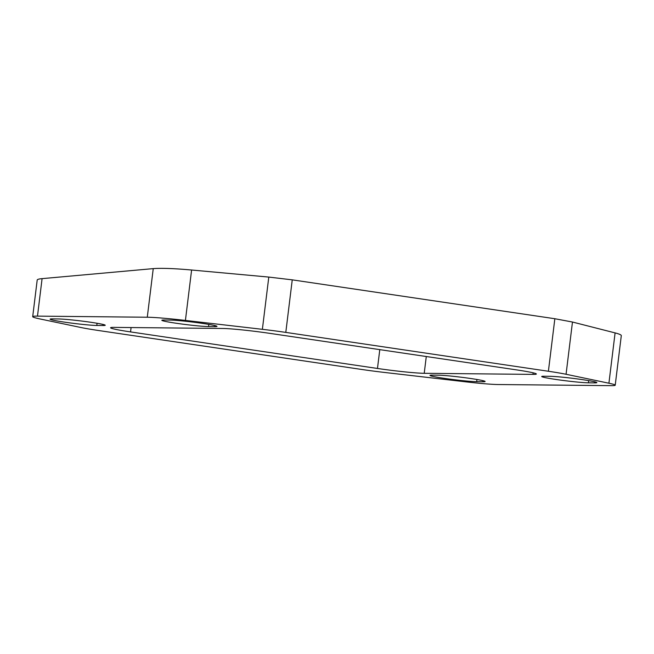 <?xml version="1.0" encoding="UTF-8"?>
<svg xmlns="http://www.w3.org/2000/svg" width="654" height="654" viewBox="0 0 654 654"><rect width="100%" height="100%" fill="white"/><g stroke="black" fill="none" stroke-linecap="round" stroke-linejoin="round"><path stroke-width="0.98" d="M185.417 320.427A49.467 2.616 -173 0 0 147.281 317.231L37.482 316.127A49.467 2.616 -173 0 0 32.7 316.659A49.467 2.616 -173 0 0 40.049 318.964L80.892 327.499A42.404 2.24 -173 0 0 98.558 330.515L361.147 369.379A42.404 2.24 -173 0 0 384.568 372.453L465.329 381.789A42.404 2.24 -173 0 0 498.013 384.527L611.114 385.656A42.404 2.24 -173 0 0 615.218 385.206A42.404 2.24 -173 0 0 608.915 383.228L566.062 374.268A42.404 2.24 -173 0 0 548.395 371.259L285.798 332.396A42.404 2.24 -173 0 0 262.377 329.322L185.417 320.427L191.606 270.012C174.185 268.467 161.399 268.001 153.249 268.622L147.281 317.231M532.953 374.39L424.225 373.303A35.332 1.864 7 0 1 377.472 368.464L130.555 331.913A35.332 1.864 7 0 1 110.575 327.76A35.332 1.864 7 0 1 113.992 327.384L222.72 328.471A35.332 1.864 7 0 1 269.473 333.311L516.398 369.862A35.332 1.864 7 0 1 536.37 374.014A35.332 1.864 7 0 1 532.953 374.39L533.149 372.821M102.841 325.52L96.8 325.463A24.738 1.308 7 0 1 69.144 322.79A24.738 1.308 7 0 1 50.088 319.168A24.738 1.308 7 0 1 52.483 318.899L58.525 318.964A24.738 1.308 7 0 1 86.181 321.629A24.738 1.308 7 0 1 105.237 325.259A24.738 1.308 7 0 1 102.841 325.52L102.98 324.425M214.586 326.648L208.544 326.583A24.738 1.308 7 0 1 180.888 323.91A24.738 1.308 7 0 1 161.832 320.288A24.738 1.308 7 0 1 164.252 320.027L170.236 320.084A24.738 1.308 7 0 1 197.892 322.749A24.738 1.308 7 0 1 216.981 326.379A24.738 1.308 7 0 1 214.586 326.648L214.725 325.545M432.359 375.126L438.401 375.192A24.738 1.308 7 0 1 466.057 377.857A24.738 1.308 7 0 1 485.113 381.486A24.738 1.308 7 0 1 482.717 381.748L476.676 381.691A24.738 1.308 7 0 1 449.02 379.018A24.738 1.308 7 0 1 429.972 375.396A24.738 1.308 7 0 1 432.359 375.126M594.461 382.868L588.42 382.811A24.738 1.308 7 0 1 560.764 380.137A24.738 1.308 7 0 1 541.716 376.516A24.738 1.308 7 0 1 544.103 376.254L550.145 376.312A24.738 1.308 7 0 1 577.801 378.985A24.738 1.308 7 0 1 596.857 382.606A24.738 1.308 7 0 1 594.461 382.868L594.6 381.772M615.218 385.206L621.3 335.641C621.341 334.897 619.264 333.981 615.095 332.902L572.471 322.03L554.845 318.727L292.248 279.855L268.794 277.075L191.606 270.012M32.7 316.659L37.196 280.076C37.303 279.405 38.929 278.923 42.085 278.637L153.249 268.622M130.555 331.913L131.086 327.556M424.225 373.303L426.285 356.52M379.786 349.637L377.472 368.464M588.69 380.62L588.42 382.811M476.676 381.691L476.946 379.5M482.856 380.644L482.717 381.748M208.814 324.392L208.544 326.583M96.8 325.463L97.07 323.272M615.095 332.902L608.915 383.228M566.062 374.268L572.471 322.03M554.845 318.727L548.395 371.259M292.248 279.855L285.798 332.396M268.794 277.075L262.377 329.322M42.085 278.637L37.482 316.127"/></g></svg>
